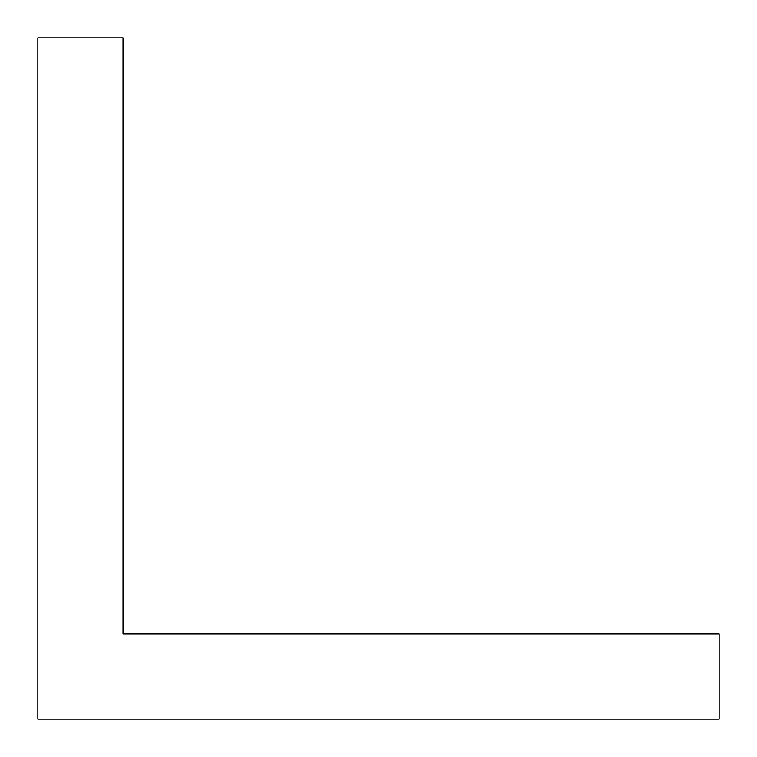 <?xml version="1.0" encoding="UTF-8"?>
<svg xmlns="http://www.w3.org/2000/svg" width="757" height="757" viewBox="0 0 757 757"><rect width="100%" height="100%" fill="white"/><g stroke="black" fill="none" stroke-linecap="round" stroke-linejoin="round"><path stroke-width="1.14" d="M37.85 37.85L123.013 37.85L123.013 633.988L719.15 633.988L719.15 719.15L37.85 719.15L37.85 37.85"/></g></svg>
